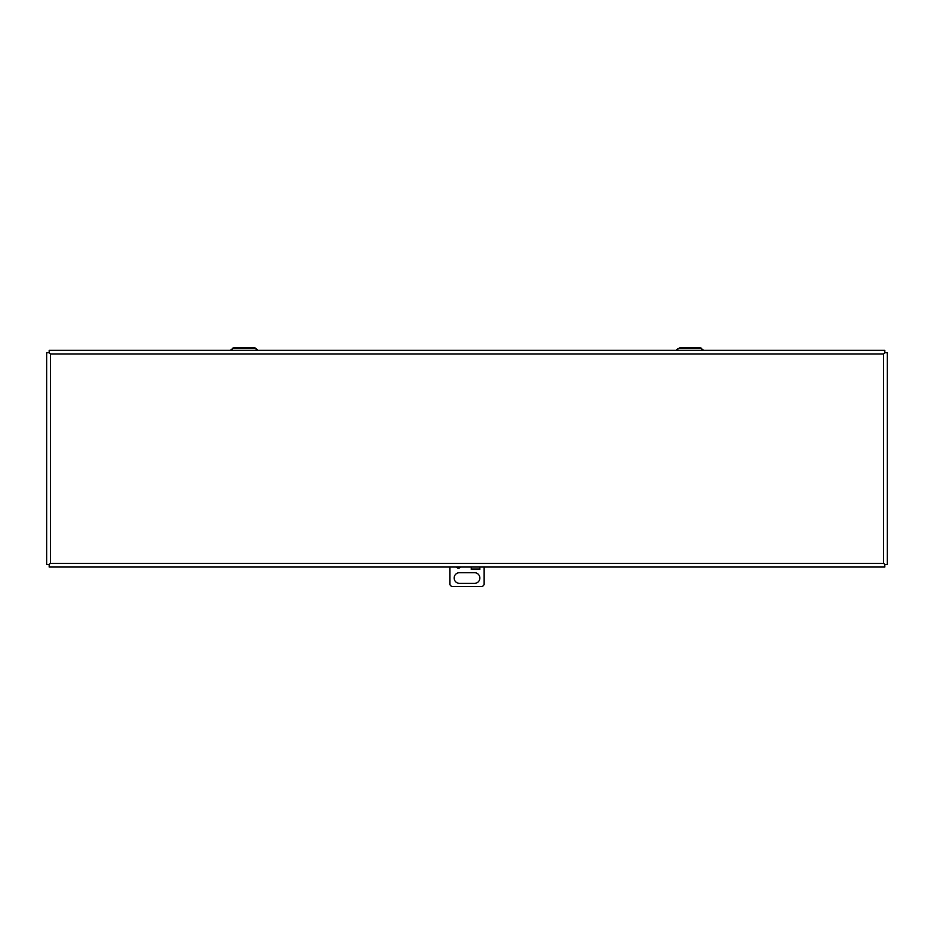 <?xml version="1.0" encoding="UTF-8"?>
<svg xmlns="http://www.w3.org/2000/svg" width="934" height="934" viewBox="0 0 934 934"><rect width="100%" height="100%" fill="white"/><g stroke="black" fill="none" stroke-linecap="round" stroke-linejoin="round"><path stroke-width="1.4" d="M883.599 563.33L884.825 564.568L887.3 564.556L887.3 352.76L884.837 352.76L884.825 350.285L49.175 350.285L49.175 352.76L46.7 352.76L46.7 564.556L49.163 564.556L49.175 567.031L884.825 567.031L884.825 564.568L883.599 563.33L883.599 353.998L884.837 352.76L883.599 353.998L50.401 353.998L49.163 352.76L50.401 353.998L50.401 563.33L49.175 564.568L50.401 563.33L883.599 563.33M474.495 583.388L459.505 583.388A5.359 5.359 0 0 1 454.146 578.029A5.359 5.359 0 0 1 459.505 572.67L474.495 572.67A5.359 5.359 0 0 1 479.854 578.029A5.359 5.359 0 0 1 474.495 583.388M460.322 567.031A2.148 2.148 0 0 1 456.539 567.031M479.854 567.031L479.854 569.46L479.854 567.031M471.285 569.039L471.285 567.031L471.285 569.039L479.854 569.039M449.861 567.031L449.861 584.451A4.285 4.285 0 0 0 451.998 586.599L482.002 586.599A4.285 4.285 0 0 0 484.139 584.451L484.139 567.031M257.936 350.285L253.593 347.401L234.714 347.401L232.251 348.429L256.068 348.429L253.593 347.401L234.714 347.401L230.383 350.285M677.932 348.429L701.749 348.429L699.286 347.401L680.407 347.401L676.064 350.285M703.617 350.285L699.286 347.401L680.407 347.401M471.285 569.46L479.854 569.46"/></g></svg>
